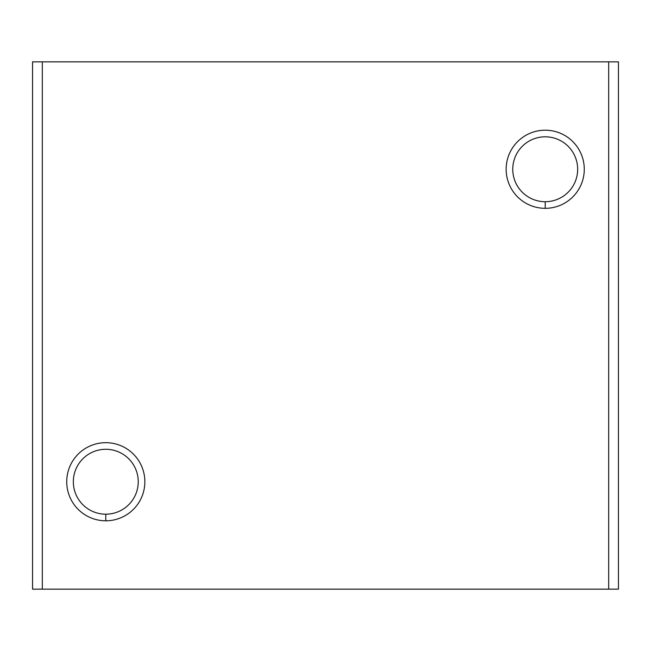 <?xml version="1.0" encoding="UTF-8"?>
<svg xmlns="http://www.w3.org/2000/svg" width="651" height="651" viewBox="0 0 651 651"><rect width="100%" height="100%" fill="white"/><g stroke="black" fill="none" stroke-linecap="round" stroke-linejoin="round"><path stroke-width="0.98" d="M618.45 61.845L618.45 589.155L608.685 589.155L608.685 61.845L42.315 61.845L42.315 589.155L608.685 589.155L32.55 589.155L42.315 589.155L42.315 61.845L618.45 61.845L608.685 61.845L608.685 589.155L618.45 589.155L618.45 61.845M545.212 208.32A39.06 39.06 0 0 1 511.385 149.73A39.06 39.06 0 0 1 579.04 149.73A39.06 39.06 0 0 1 545.212 208.32A39.06 39.06 0 0 0 579.04 149.73A39.06 39.06 0 0 0 511.385 149.73A39.06 39.06 0 0 0 545.212 208.32L545.212 201.712A32.452 32.452 0 0 1 512.76 169.26A32.452 32.452 0 0 1 545.212 136.808A32.452 32.452 0 0 1 577.665 169.26A32.452 32.452 0 0 1 545.212 201.712L545.212 208.32M105.787 520.8A39.06 39.06 0 0 1 71.96 462.21A39.06 39.06 0 0 1 139.615 462.21A39.06 39.06 0 0 1 105.787 520.8A39.06 39.06 0 0 0 139.615 462.21A39.06 39.06 0 0 0 71.96 462.21A39.06 39.06 0 0 0 105.787 520.8L105.787 514.192A32.452 32.452 0 0 1 73.335 481.74A32.452 32.452 0 0 1 105.787 449.288A32.452 32.452 0 0 1 138.24 481.74A32.452 32.452 0 0 1 105.787 514.192L105.787 520.8M32.55 61.845L42.315 61.845L32.55 61.845L32.55 589.155L32.55 61.845M545.212 136.808A32.452 32.452 0 0 0 512.76 169.26A32.452 32.452 0 0 0 545.212 201.712A32.452 32.452 0 0 0 577.665 169.26A32.452 32.452 0 0 0 545.212 136.808M105.787 449.288A32.452 32.452 0 0 0 73.335 481.74A32.452 32.452 0 0 0 105.787 514.192A32.452 32.452 0 0 0 138.24 481.74A32.452 32.452 0 0 0 105.787 449.288"/></g></svg>
